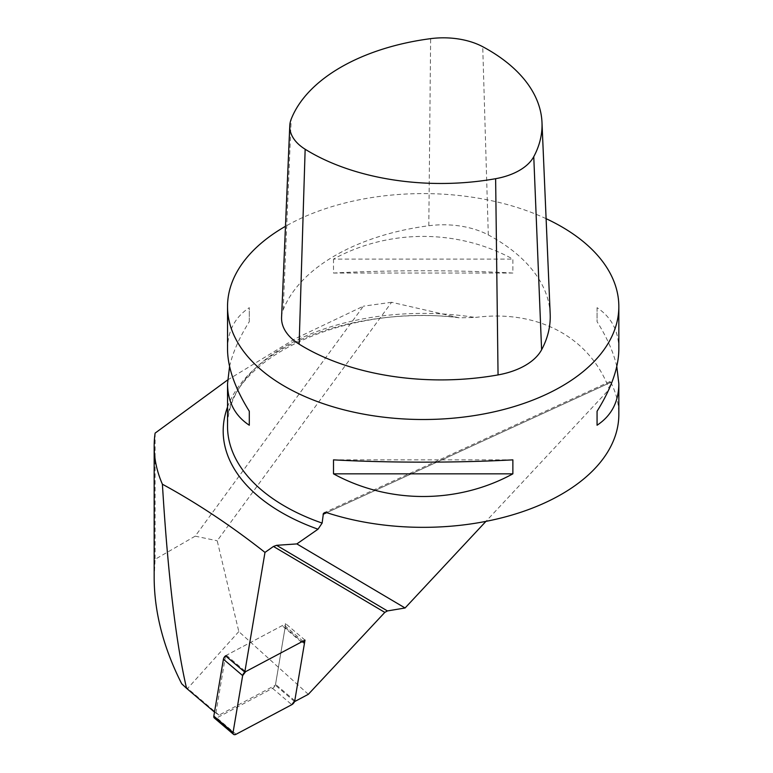 <?xml version="1.0" encoding="UTF-8"?>
<svg xmlns="http://www.w3.org/2000/svg" width="773" height="773" viewBox="0 0 773 773"><rect width="100%" height="100%" fill="white"/><g stroke="black" fill="none" stroke-linecap="round" stroke-linejoin="round"><path stroke-width="0.58" stroke-dasharray="3.87 2.9" d="M609.559 382.915L326.747 512.663L610.796 382.326L609.984 381.591L609.308 389.244L485.946 521.369M308.33 694.309L238.818 631.58L217.203 540.762L391.602 302.282L459.152 317.809L475.231 317.471C537.67 309.229 589.683 337.067 609.308 389.244M214.498 712.097L219.039 715.141L275.391 685.216L285.759 623.743L225.561 655.717M225.542 655.842L215.86 713.257M238.818 631.58L187.646 688.424L181.713 683.805M294.552 701.517L275.391 685.216M219.039 715.141L187.646 688.424M227.639 379.968L295.518 338.535L363.387 306.176L195.202 536.153L155.102 559.304L154.165 577.789M391.602 302.282L363.387 306.176M155.102 433.131L155.102 559.304M546.105 218.672A195.646 112.955 0 0 0 285.469 226.315M610.796 382.326A195.646 112.955 180 0 1 618.835 414.386M333.501 259.081L333.501 273.053C388.751 269.999 457.616 269.999 512.866 273.053L512.866 259.081C457.616 228.856 388.751 228.856 333.501 259.081L512.866 259.081M618.835 349.212C618.69 331.018 611.443 317.181 597.065 307.693L597.065 321.665C607.027 337.569 613.607 352.498 616.786 366.46M229.581 366.46C232.76 352.498 239.34 337.569 249.302 321.665L249.302 307.693C234.934 317.181 227.677 331.018 227.533 349.212M550.183 314.031A193.202 111.544 0 0 0 488.304 234.934A66.034 38.119 0 0 0 428.812 225.735A193.202 111.544 0 0 0 283.198 309.799A66.034 38.119 0 0 0 281.575 317.307M597.065 307.693L597.065 321.665M333.501 273.053L512.866 273.053M249.302 321.665L249.302 307.693M512.866 459.858L333.501 459.858M304.997 640.121L285.759 623.743M195.202 536.153L217.203 540.762M225.629 655.775A3.884 2.261 -49.6 0 1 226.412 655.262L282.126 625.676A3.884 2.261 -49.6 0 1 284.648 625.599A3.884 2.261 -49.6 0 1 285.14 627.454L275.546 684.347A3.884 2.261 -49.6 0 1 272.54 688.318L216.827 717.895A3.884 2.261 -49.6 0 1 214.314 717.982M227.533 407.042A200.004 115.467 180 0 1 454.592 316.959M459.152 317.79C342.594 302.726 222.537 362.189 227.533 426.367A195.646 112.955 180 0 1 475.231 317.471M283.198 309.799L291.199 119.148M428.812 225.735L430.629 38.65M488.304 234.934L482.729 46.709M285.14 627.454L304.369 643.832M294.774 700.715L275.546 684.347M226.412 655.262L245.65 671.631M301.364 642.054L282.126 625.676M272.54 688.318L291.779 704.686M236.065 734.273L216.827 717.895M609.974 381.591L324.274 512.663M284.648 625.599L302.977 641.194"/><path stroke-width="1.16" d="M485.946 521.369L405.081 607.984L296.851 543.912L318.012 529.205L322.128 523.089L323.394 513.446L324.911 512.47L326.718 512.654L323.104 514.335M384.819 612.39L273.449 546.453L264.984 552.405L244.799 672.085L304.997 640.121L294.629 701.584L308.33 694.309L384.819 612.39L387.437 610.931L405.081 607.984M296.851 543.912L276.599 545.323L387.437 610.931M273.449 546.453L276.599 545.323M162.398 484.217A269.023 155.315 180 0 1 154.165 446.089L154.165 577.789C154.329 612.554 163.509 647.9 181.713 683.805L186.554 688.318C175.954 642.566 167.896 574.532 162.398 484.217C196.844 502.962 231.04 525.688 264.984 552.405M186.554 688.318L214.498 712.097M244.799 672.085L225.542 655.842M154.165 446.089A269.023 155.315 180 0 1 155.102 433.131L227.639 379.968M285.469 226.315A195.646 112.955 0 0 0 227.533 306.552A195.646 112.955 0 0 0 322.128 403.274A195.646 112.955 0 0 0 519.379 404.917A195.646 112.955 0 0 0 618.835 306.552A195.646 112.955 0 0 0 561.527 226.682A195.646 112.955 0 0 0 546.105 218.672M616.786 366.46L618.835 383.708L618.835 414.386A195.646 112.955 180 0 1 326.718 512.654M512.866 459.858L512.866 473.839C457.616 504.054 388.751 504.054 333.501 473.839L333.501 459.858C388.751 462.911 457.616 462.911 512.866 459.858M618.835 383.708C618.69 401.902 611.443 415.739 597.065 425.227L597.065 411.246C611.443 388.21 618.69 367.533 618.835 349.212L618.835 306.552M227.533 306.552L227.533 349.212C227.677 367.533 234.934 388.21 249.302 411.246L249.302 425.227C234.934 415.739 227.677 401.902 227.533 383.708L229.581 366.46M291.199 119.148A57.83 33.394 0 0 0 289.778 125.728A57.83 33.394 0 0 0 305.151 149.237A185.008 106.809 0 0 0 495.628 178.698A57.83 33.394 0 0 0 533.766 156.677A185.008 106.809 0 0 0 541.989 122.453A185.008 106.809 0 0 0 482.729 46.709A57.83 33.394 0 0 0 430.629 38.65A185.008 106.809 0 0 0 291.199 119.148M289.778 125.728L281.575 317.307A66.034 38.119 0 0 0 299.141 344.149A193.202 111.544 0 0 0 498.054 374.915A66.034 38.119 0 0 0 541.602 349.773A193.202 111.544 0 0 0 550.183 314.031L541.989 122.453M597.065 411.246L597.065 425.227M249.302 425.227L249.302 411.246M512.866 473.839L333.501 473.839M302.977 641.194L303.886 641.967A3.884 2.261 130.4 0 1 304.369 643.832L294.774 700.715A3.884 2.261 130.4 0 1 291.779 704.686L236.065 734.273L291.779 704.686L294.774 700.715L304.369 643.832C304.446 641.812 303.441 641.213 301.364 642.054L245.65 671.631L242.654 675.602L233.06 732.485C232.982 734.514 233.987 735.104 236.065 734.273A3.884 2.261 130.4 0 1 233.543 734.35A3.884 2.261 130.4 0 1 233.06 732.485L242.654 675.602L223.416 659.234A3.884 2.261 -49.6 0 1 225.629 655.775M242.654 675.602A3.884 2.261 130.4 0 1 245.65 671.631L301.364 642.054A3.884 2.261 130.4 0 1 303.886 641.967M233.543 734.35L214.314 717.982A3.884 2.261 -49.6 0 1 213.821 716.117L223.416 659.234M318.012 529.205A200.004 115.467 180 0 1 227.533 407.042M322.128 523.089A195.646 112.955 180 0 1 227.533 426.367L227.533 383.708M541.602 349.773L533.766 156.677M498.054 374.915L495.628 178.698M299.141 344.149L305.151 149.237M213.821 716.117L233.06 732.485"/></g></svg>
